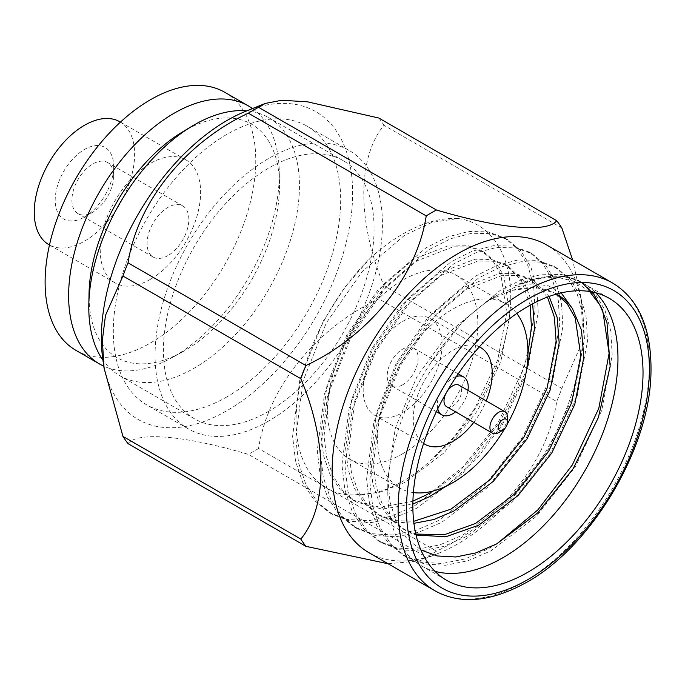 <?xml version="1.0" encoding="UTF-8"?>
<svg xmlns="http://www.w3.org/2000/svg" width="685" height="685" viewBox="0 0 685 685"><rect width="100%" height="100%" fill="white"/><g stroke="black" fill="none" stroke-linecap="round" stroke-linejoin="round"><path stroke-width="0.51" stroke-dasharray="3.42 2.57" d="M561.152 292.897L548.154 285.714L532.656 283.77L515.248 287.101L496.522 295.62C472.265 309.92 450.225 332.542 430.385 363.487L463.223 320.845L500.187 290.397L521.687 279.634L542.683 274.197L561.965 274.565L578.465 280.542L581.574 282.34L595.025 293.651L604.983 310.168L610.78 331.078L612.202 355.07L601.892 410.092L575.409 466.725L536.526 516.199L490.94 550.851L467.958 560.75L445.361 565.271L424.486 563.986L406.488 557.136L391.537 544.969L379.987 527.527L372.606 505.701L369.686 480.844L376.904 424.041L400.314 365.627L436.114 314.372L478.635 277.922L500.118 267.167L521.122 261.738L540.405 262.107L556.914 268.1L570.357 279.403L580.315 295.92L586.112 316.838L587.533 340.83L577.232 395.853L550.749 452.485L511.866 501.959L466.279 536.612L443.298 546.51L420.693 551.031L399.826 549.747L381.819 542.897L366.877 530.721L355.327 513.288L347.937 491.462L345.026 466.605L352.244 409.801L375.654 351.388L411.445 300.133L453.949 263.699L475.458 252.928L496.454 247.499L515.728 247.867L532.245 253.861L545.688 265.163L555.655 281.681L561.452 302.599L562.873 326.591L552.572 381.613L526.08 438.246L487.206 487.72L441.619 522.372L418.629 532.279L396.033 536.792L375.157 535.507L357.15 528.657L342.209 516.473L330.658 499.04L323.277 477.214L320.366 452.365L327.584 395.562L350.985 337.148L386.785 285.893L429.289 249.46L450.798 238.688L471.794 233.26L491.059 233.628L507.559 239.604L521.028 250.924L530.995 267.441L536.792 288.359L538.213 312.351L527.912 367.374L501.42 424.006L462.538 473.481L416.959 508.133L393.969 518.04L371.373 522.561L350.497 521.268L332.49 514.418L317.54 502.233L305.998 484.8L298.617 462.974L295.697 438.126L302.916 381.322L326.325 322.918L362.125 271.662L404.621 235.22L431.91 222.428L457.837 218.498A162.765 93.973 120 0 0 402.652 234.082A162.765 93.973 120 0 0 370.26 258.159C330.35 297.247 299.807 358.58 296.545 409.519C292.101 460.671 316.179 497.147 355.147 494.801L379.37 492.498L404.621 482.523L444.077 452.811L477.762 410.349L500.778 361.723L509.863 314.483L503.86 275.944L495.392 261.79L483.927 252.123L469.816 247.028L453.324 246.771L416.959 260.839L380.586 292.324L349.984 336.575L330.05 386.974L324.048 435.994L326.668 457.452L333.133 476.315L343.185 491.385L356.149 501.917L382.119 509.169L412.858 504.066M497.087 543.684L487.857 549.07L464.875 558.977L442.279 563.49L421.403 562.205L403.397 555.355L388.438 543.171L376.896 525.737L369.523 503.912L366.603 479.063L373.822 422.26L397.231 363.846L433.023 312.6L475.527 276.158L497.01 265.395L518.023 259.957L537.305 260.326L553.831 266.319L567.266 277.622L577.232 294.139L583.029 315.057L584.451 339.049L574.15 394.072L547.666 450.704L508.784 500.178L463.197 534.831L440.215 544.738L417.61 549.25L396.743 547.966L378.719 541.107L363.786 528.94L352.244 511.507L344.855 489.672L341.943 464.824L349.162 408.02L372.571 349.607L408.354 298.369L450.841 261.935L472.35 251.155L493.363 245.718L512.654 246.086L529.163 252.08L542.606 263.382L552.572 279.9L558.369 300.818L559.791 324.81L549.49 379.832L522.997 436.465L484.124 485.939L438.537 520.591L415.555 530.498L392.95 535.019L372.083 533.726L354.068 526.876L339.135 514.709L327.584 497.276L320.195 475.441L317.283 450.584L324.502 393.781L347.903 335.376L383.686 284.138L426.173 247.705L447.69 236.916L468.703 231.479L487.994 231.855L504.502 237.841L517.946 249.152L527.912 265.669L533.709 286.578L535.131 310.57L524.83 365.602L498.337 422.225L459.455 471.7L413.877 506.352L390.895 516.259L368.299 520.78L347.432 519.495L329.408 512.637L314.475 500.47L302.916 483.036L295.535 461.202L292.615 436.345L299.833 379.541L323.243 321.137L344.726 287.443L370.26 258.159M446.183 486.179L476.666 458.796L502.422 424.589L525.523 375.714M532.639 303.815L523.734 281.013L508.587 266.362L494.484 261.268L477.993 261.011L441.619 275.079L405.246 306.563L374.644 350.814L354.71 401.213L348.716 450.233L351.328 471.691L357.793 490.554L367.845 505.624L380.809 516.156L396.161 522.064L413.928 523.323M549.147 296.451L533.255 280.602L519.144 275.498L502.653 275.25L466.279 289.318L429.906 320.803L399.312 365.054L379.379 415.452L373.376 464.473L375.988 485.93L382.461 504.785L392.514 519.864L405.477 530.395L416.043 535.028M496.522 295.62L487.497 300.835L449.386 331.96L417.011 376.57L395.373 427.834L387.787 478.044L389.979 501.865L396.418 522.278L406.864 538.538L420.898 549.944M589.648 291.51L574.724 281.484L556.742 277.091L536.612 278.521L514.829 285.773A162.765 93.973 -60 0 1 584.262 283.89A162.765 93.973 -60 0 1 595.822 292.803M435.001 571.358A162.765 93.973 -60 0 1 421.498 565.801A162.765 93.973 -60 0 1 387.787 491.291A162.765 93.973 -60 0 1 430.385 363.487M556.571 294.062A140.108 80.89 120 0 0 512.106 290.397L487.497 300.835M355.147 494.801C379.225 495.563 404.356 484.184 430.54 460.654L454.403 436.533L474.679 408.568L497.695 359.942L506.78 312.702L500.778 274.163L492.31 260.009L480.844 250.342L466.733 245.247L450.242 244.99L413.877 259.058L377.503 290.551L346.901 334.794L326.968 385.193L320.965 434.221L323.585 455.679L330.05 474.534L340.102 489.604L353.066 500.136L380.483 507.431L412.918 501.12M433.066 491.051L468.925 461.973L499.339 422.808L516.807 388.943L527.921 354.111M530.139 305.176L521.371 280.37L505.504 264.581L491.402 259.487L474.91 259.23L438.537 273.298L402.163 304.782L371.561 349.033L351.628 399.432L345.625 448.452L348.245 469.91L354.71 488.773L364.762 503.843L377.726 514.375L394.346 520.54L413.689 521.311M547.452 297.076L530.173 278.821L516.062 273.726L499.571 273.469L463.197 287.537L426.823 319.022L396.23 363.273L376.288 413.671L370.294 462.692L372.905 484.149L379.379 503.013L389.431 518.083L402.395 528.615L415.821 534.06M556.511 294.079L554.833 293.06L535.345 287.315L512.106 290.397M402.652 453.778A106.303 61.376 -60 0 1 349.496 459.044A106.303 61.376 -60 0 1 349.496 336.292A106.303 61.376 -60 0 1 455.808 274.916A106.303 61.376 -60 0 1 472.102 360.104A106.303 61.376 -60 0 1 402.652 453.778M430.54 460.654C472.265 426.712 505.102 364.172 509.846 313.011C515.54 261.002 494.099 223.045 457.837 218.498M514.829 285.773L551.185 275.498L567.463 276.843L581.582 282.348M413.389 492.583A106.303 61.376 -60 0 1 399.612 487.977A106.303 61.376 -60 0 1 399.612 365.225A106.303 61.376 -60 0 1 505.915 303.849A106.303 61.376 -60 0 1 516.798 313.473M507.088 424.554A106.303 61.376 -60 0 1 504.725 428.63M479.346 346.893A55.802 32.221 120 0 0 452.768 350.352A55.802 32.221 120 0 0 416.668 398.353A55.802 32.221 120 0 0 423.604 443.443M473.772 422.362A55.802 32.221 120 0 0 486.17 400.879M368.941 552.684A177.68 102.579 120 0 0 438.982 553.103A177.68 102.579 120 0 0 453.444 546.296A177.68 102.579 120 0 0 582.002 305.382A177.68 102.579 120 0 0 546.613 244.93M388.121 563.755L419.503 560.947L426.216 557.085A209.071 120.706 -60 0 0 436.422 551.194C499.151 521.961 547.469 462.169 556.725 401.538A209.071 120.706 -60 0 0 561.828 388.386L579.279 348.99L582.421 324.065L580.709 296.28L572.634 259.957M128.044 443.64C137.188 431.387 185.155 435.583 248.347 454.386L426.216 557.085M561.828 388.386L383.951 285.696C357.159 222.317 356.988 158.021 383.951 125.295L561.828 227.985M436.422 551.194L258.553 448.495C267.689 388.326 315.665 328.338 378.848 298.848L556.725 401.538M258.553 448.495A209.071 120.706 -60 0 1 248.347 454.386M102.776 358.991A177.68 102.579 120 0 0 233.285 406.83A177.68 102.579 120 0 0 352.475 200.38A177.68 102.579 120 0 0 245.795 111.27M378.848 118.034A209.071 120.706 -60 0 1 383.951 125.295M383.951 285.696A209.071 120.706 -60 0 1 378.848 298.848M226.992 396.838A160.769 92.826 -60 0 1 146.607 404.801A160.769 92.826 -60 0 1 146.607 219.157A160.769 92.826 -60 0 1 307.377 126.331A160.769 92.826 -60 0 1 332.019 255.162A160.769 92.826 -60 0 1 226.992 396.838M402.652 321.419A55.802 32.221 -60 0 1 430.557 318.653A55.802 32.221 -60 0 1 430.557 383.086A55.802 32.221 -60 0 1 374.746 415.307A55.802 32.221 -60 0 1 366.192 370.594A55.802 32.221 -60 0 1 402.652 321.419M507.474 417.37A12.399 7.158 -60 0 1 498.706 432.56M446.569 406.659A12.399 7.158 120 0 0 452.768 406.042A12.399 7.158 120 0 0 460.868 395.108A12.399 7.158 120 0 0 458.967 385.175M437.758 408.808A21.851 12.613 -60 0 1 456.433 376.467M467.966 390.364A21.851 12.613 -60 0 1 455.559 411.848M402.652 384.824A21.851 12.613 -60 0 1 391.726 385.903A21.851 12.613 -60 0 1 391.726 360.67A21.851 12.613 -60 0 1 413.577 348.057A21.851 12.613 -60 0 1 416.925 365.567A21.851 12.613 -60 0 1 402.652 384.824M268.751 420.95A160.769 92.826 -60 0 1 188.366 428.913A160.769 92.826 -60 0 1 188.366 243.269A160.769 92.826 -60 0 1 349.136 150.443A160.769 92.826 -60 0 1 373.787 279.274A160.769 92.826 -60 0 1 268.751 420.95M268.751 411.3A148.962 86.002 -60 0 1 194.275 418.681A148.962 86.002 -60 0 1 194.275 246.677A148.962 86.002 -60 0 1 343.236 160.675A148.962 86.002 -60 0 1 366.064 280.037A148.962 86.002 -60 0 1 268.751 411.3M84.435 217.017L84.435 217.017A41.34 23.872 120 0 0 113.667 166.378A41.34 23.872 120 0 0 84.435 149.501A41.34 23.872 120 0 0 55.194 200.131A41.34 23.872 120 0 0 84.435 217.017L92.783 212.187A29.532 17.048 -60 0 1 78.022 213.651A29.532 17.048 -60 0 1 78.022 179.556A29.532 17.048 -60 0 1 107.545 162.508A29.532 17.048 -60 0 1 113.667 176.028A29.532 17.048 -60 0 1 92.783 212.187L84.435 217.017M119.918 121.802A70.966 40.972 -60 0 1 130.792 178.665A70.966 40.972 -60 0 1 84.435 241.206A70.966 40.972 -60 0 1 48.952 244.716M150.443 279.309A70.966 40.972 -60 0 1 114.96 282.828A70.966 40.972 -60 0 1 114.952 200.885A70.966 40.972 -60 0 1 185.926 159.905A70.966 40.972 -60 0 1 196.8 216.777A70.966 40.972 -60 0 1 150.443 279.309M224.92 92.364A148.962 86.002 -60 0 1 247.756 211.725A148.962 86.002 -60 0 1 150.443 342.997A148.962 86.002 -60 0 1 75.958 350.369M252.508 108.564A148.962 86.002 -60 0 1 279.257 171.378A148.962 86.002 -60 0 1 173.956 356.568A148.962 86.002 -60 0 1 171.558 357.921A148.962 86.002 -60 0 1 103.786 366.167M181.996 132.256A134.705 77.773 -60 0 1 279.497 183.417A134.705 77.773 -60 0 1 184.274 350.891A134.705 77.773 -60 0 1 182.107 352.107A134.705 77.773 -60 0 1 89.05 293.257M246.831 110.85A148.962 86.002 -60 0 1 268.597 117.58A148.962 86.002 -60 0 1 291.433 236.942A148.962 86.002 -60 0 1 194.12 368.213A148.962 86.002 -60 0 1 119.635 375.585A148.962 86.002 -60 0 1 102.93 360.104M167.953 255.591A29.532 17.048 -60 0 1 153.192 257.055A29.532 17.048 -60 0 1 153.192 222.95A29.532 17.048 -60 0 1 182.715 205.902A29.532 17.048 -60 0 1 187.245 229.569A29.532 17.048 -60 0 1 167.953 255.591M434.924 590.778A177.68 102.579 120 0 0 523.76 581.976A177.68 102.579 120 0 0 639.833 425.402A177.68 102.579 120 0 0 612.596 283.025M387.787 478.044L387.787 491.291M556.914 294.259L554.833 293.06M483.927 252.123L480.844 250.342M356.149 501.917L353.066 500.136M508.587 266.362L505.504 264.581M380.817 516.156L377.726 514.375M533.255 280.602L530.173 278.821M405.477 530.395L402.395 528.615M403.397 555.355L406.479 557.128M421.498 565.801L446.551 580.272M584.262 283.89L609.316 298.36M378.736 541.116L381.819 542.897M553.822 266.319L556.914 268.1M354.076 526.876L357.159 528.657M529.163 252.08L532.245 253.861M329.408 512.637L332.499 514.418M504.502 237.841L507.585 239.622M505.915 303.849L455.808 274.916M399.612 487.977L349.496 459.044M582.002 305.382L580.709 296.28M438.982 553.103L419.494 560.947M264.744 103.641L265.275 103.426M374.746 415.307L424.863 444.24M430.557 318.653L480.664 347.586M458.214 373.83L413.577 348.057M436.362 411.676L391.726 385.903M349.136 150.443L307.377 126.331M188.366 428.913L146.607 404.801M185.926 159.905L120.44 122.101M114.96 282.828L49.474 245.016M279.497 183.417L279.257 171.378M182.107 352.107L171.558 357.921M343.236 160.675L268.597 117.58M194.275 418.681L119.635 375.585M182.715 205.902L107.545 162.508M153.192 257.055L78.022 213.651M113.667 176.028L113.667 166.378"/><path stroke-width="1.03" d="M581.599 282.511L593.784 294.165L602.723 310.416L609.119 353.289L598.81 408.311L572.326 464.944L537.828 509.931L497.087 543.684M412.858 504.066L429.289 496.753L446.183 486.179M525.523 375.714L534.523 328.723L532.639 303.815M413.928 523.323L433.759 519.555L453.949 510.993L493.405 481.29L527.09 438.82L550.106 390.202L559.183 342.962L557.153 317.335L549.147 296.451M416.043 535.028L445.858 536.757L478.61 525.232L518.065 495.529L551.75 453.059L574.766 404.441L583.851 357.193L581.496 330.144L572.454 308.575L561.152 292.897M420.898 549.944L437.201 555.963L455.782 556.973L475.758 552.932L496.616 543.941L537.622 513.005L573.131 468.763L598.382 417.533L610.147 366.449L606.978 322.489L599.991 305.09L589.648 291.51M595.822 292.803A162.765 93.973 -60 0 1 584.262 471.828A162.765 93.973 -60 0 1 435.001 571.358M572.454 308.575A140.108 80.89 120 0 0 556.914 294.259A140.108 80.89 120 0 0 556.571 294.062M412.918 501.12L426.207 494.981L433.066 491.051M527.921 354.111L531.44 326.942L530.139 305.176M413.689 521.311L450.867 509.212L490.323 479.509L524.008 437.047L547.024 388.421L556.1 341.181L554.388 317.129L547.452 297.076M415.821 534.06L444.479 534.685L475.527 523.451L514.983 493.748L548.668 451.287L571.684 402.66L580.769 355.421L575.212 317.977L567.3 303.952L556.511 294.079M527.938 306.418A162.765 93.973 -60 0 1 609.316 298.36A162.765 93.973 -60 0 1 609.316 486.299A162.765 93.973 -60 0 1 446.551 580.272A162.765 93.973 -60 0 1 421.609 449.848A162.765 93.973 -60 0 1 527.938 306.418M504.725 428.63A106.303 61.376 -60 0 1 452.768 482.711A106.303 61.376 -60 0 1 413.389 492.583M516.798 313.473A106.303 61.376 -60 0 1 507.088 424.554M423.604 443.443A55.802 32.221 120 0 0 424.863 444.24A55.802 32.221 120 0 0 473.772 422.362M486.17 400.879A55.802 32.221 120 0 0 480.664 347.586A55.802 32.221 120 0 0 479.346 346.893M612.596 283.025L546.613 244.93A177.68 102.579 120 0 0 457.777 253.733A177.68 102.579 120 0 0 341.704 410.306A177.68 102.579 120 0 0 368.941 552.684L434.924 590.778C460.431 604.906 491.025 602.064 526.714 582.267C590.59 547.135 648.507 450.824 650.896 375.748C652.351 330.358 639.585 299.448 612.596 283.025A177.68 102.579 120 0 0 523.76 291.827A177.68 102.579 120 0 0 407.686 448.401A177.68 102.579 120 0 0 434.924 590.778M572.634 259.957L561.828 227.985A209.071 120.706 -60 0 0 556.725 220.724C547.58 232.986 499.613 228.79 436.422 209.987A209.071 120.706 -60 0 0 426.216 215.878C417.079 276.046 369.112 336.035 305.921 365.525A209.071 120.706 -60 0 0 300.818 378.677C327.61 442.056 327.781 506.352 300.818 539.078A209.071 120.706 -60 0 0 305.921 546.339L388.121 563.755M305.921 546.339L128.044 443.64A209.071 120.706 -60 0 1 122.949 436.388L300.818 539.078M300.818 378.677L122.949 275.986L105.49 315.383L102.348 340.308L104.06 368.093L122.949 436.388M426.216 215.878L248.347 113.179C185.618 142.411 137.3 202.203 128.044 262.834L305.921 365.525M556.725 220.724L378.848 118.034L307.488 101.817L281.809 100.267L265.275 103.426L258.553 107.288L436.422 209.987M122.949 275.986A209.071 120.706 -60 0 1 128.044 262.834M248.347 113.179A209.071 120.706 -60 0 1 253.45 110.131A209.071 120.706 -60 0 1 258.553 107.288M264.744 103.641L245.795 111.27A177.68 102.579 120 0 0 226.992 120.491A177.68 102.579 120 0 0 102.776 358.991L104.06 368.093M498.706 432.56L502.876 430.154A6.499 3.75 -60 0 1 498.286 427.5A6.499 3.75 -60 0 1 502.876 419.545A6.499 3.75 -60 0 1 507.474 422.191A6.499 3.75 -60 0 1 502.876 430.154L498.706 432.56A12.399 7.158 -60 0 1 492.498 433.177A12.399 7.158 -60 0 1 492.498 418.852A12.399 7.158 -60 0 1 504.905 411.694A12.399 7.158 -60 0 1 507.474 417.37L507.474 422.191M504.905 411.694L458.967 385.175A12.399 7.158 120 0 0 446.569 392.334A12.399 7.158 120 0 0 446.569 406.659L492.498 433.177M455.559 411.848A21.851 12.613 -60 0 1 452.768 413.757A21.851 12.613 -60 0 1 441.842 414.836A21.851 12.613 -60 0 1 437.758 408.808M456.433 376.467A21.851 12.613 -60 0 1 463.694 376.99A21.851 12.613 -60 0 1 467.966 390.364M49.474 245.016L48.952 244.716A70.966 40.972 -60 0 1 48.943 162.773A70.966 40.972 -60 0 1 119.918 121.802L120.44 122.101M103.786 366.167A148.962 86.002 -60 0 1 99.479 363.949L75.958 350.369A148.962 86.002 -60 0 1 75.958 178.365A148.962 86.002 -60 0 1 224.92 92.364L248.432 105.944A148.962 86.002 -60 0 1 252.508 108.564M99.479 363.949A148.962 86.002 -60 0 1 99.479 191.946A148.962 86.002 -60 0 1 248.432 105.944M102.93 360.104A148.962 86.002 -60 0 1 88.819 304.474L89.05 293.257A134.705 77.773 -60 0 1 181.996 132.256L191.603 126.442A148.962 86.002 -60 0 1 246.831 110.85M88.819 304.474A148.962 86.002 -60 0 1 191.603 126.442M527.938 579.561A171.772 99.171 -60 0 1 422.748 429.915A171.772 99.171 -60 0 1 633.12 308.455A171.772 99.171 -60 0 1 527.938 579.561M463.694 376.99L458.214 373.83M441.842 414.836L436.362 411.676"/></g></svg>
